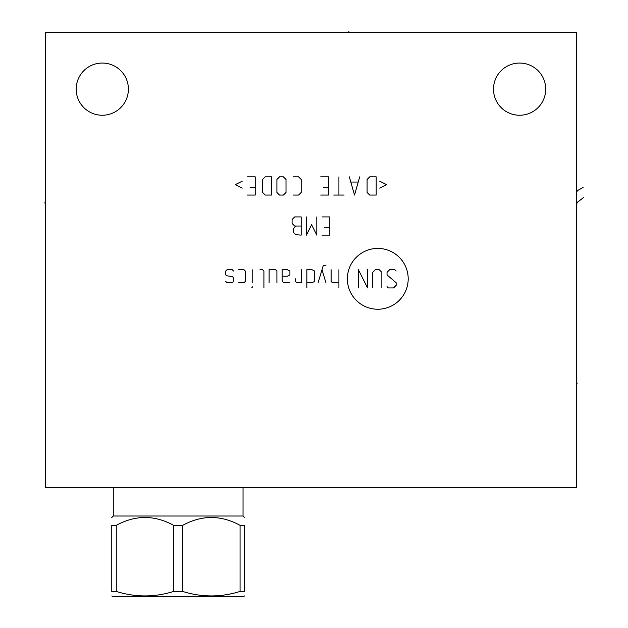 <?xml version="1.0" encoding="UTF-8"?>
<svg xmlns="http://www.w3.org/2000/svg" width="628" height="628" viewBox="0 0 628 628"><rect width="100%" height="100%" fill="white"/><g stroke="black" fill="none" stroke-linecap="round" stroke-linejoin="round"><path stroke-width="0.94" d="M576.512 32.232L45.381 32.232L45.381 487.493L576.512 487.493L576.512 32.232M76.192 89.145A26.101 26.101 0 0 1 102.293 63.043A26.101 26.101 0 0 1 128.395 89.145A26.101 26.101 0 0 1 102.293 115.246A26.101 26.101 0 0 1 76.192 89.145M493.506 89.145A26.101 26.101 0 0 1 519.607 63.043A26.101 26.101 0 0 1 545.708 89.145A26.101 26.101 0 0 1 519.607 115.246A26.101 26.101 0 0 1 493.506 89.145M244.559 525.353L244.559 591.427C244.559 597.424 244.559 597.424 244.559 591.427C244.559 597.424 244.559 597.424 244.559 591.427C244.559 597.424 244.559 597.424 244.559 591.427C244.559 597.424 244.559 597.424 244.559 591.427L244.559 525.353C244.559 514.889 244.559 514.889 244.559 525.353C244.559 514.889 244.559 514.889 244.559 525.353C244.559 514.889 244.559 514.889 244.559 525.353C244.559 514.889 244.559 514.889 244.559 525.353L240.069 525.353C220.93 514.889 201.792 514.889 182.662 525.353L173.673 525.353L173.673 591.427C154.535 597.424 135.405 597.424 116.266 591.427L111.776 591.427C111.776 597.424 111.776 597.424 111.776 591.427C111.776 597.424 111.776 597.424 111.776 591.427C111.776 597.424 111.776 597.424 111.776 591.427C111.776 597.424 111.776 597.424 111.776 591.427L111.776 525.353C111.776 514.889 111.776 514.889 111.776 525.353C111.776 514.889 111.776 514.889 111.776 525.353C111.776 514.889 111.776 514.889 111.776 525.353C111.776 514.889 111.776 514.889 111.776 525.353L116.266 525.353L116.266 591.427M173.673 525.353C154.535 514.889 135.405 514.889 116.266 525.353M182.662 525.353L182.662 591.427L173.673 591.427M243.044 487.493L243.044 516.02L113.291 516.02L111.776 517.543M243.421 596.6L244.559 595.941L243.421 596.6L112.914 596.6L111.776 595.941L112.914 596.6M244.559 591.427L240.069 591.427C220.93 597.424 201.792 597.424 182.662 591.427M240.069 525.353L240.069 591.427M583.451 197.608L576.512 202.954L577.352 202.954M583.106 187.466L576.512 191.116L577.352 191.116M576.512 383.088L577.352 383.088L576.512 383.088M377.781 309.243A30.411 30.411 0 0 0 408.192 278.832A30.411 30.411 0 0 0 377.781 248.421A30.411 30.411 0 0 0 347.37 278.832A30.411 30.411 0 0 0 377.781 309.243M387.044 286.635L388.339 287.938L393.544 287.938L396.15 285.332L396.15 282.733L387.044 274.931L387.044 272.324L389.643 269.726L394.847 269.726L396.15 271.029M372.734 287.938L372.734 272.324L375.332 269.726L379.234 269.726L381.84 272.324L381.84 287.938M367.529 269.726L367.529 287.938L358.423 269.726L358.423 287.938M338.916 269.726L338.916 287.938M331.113 269.726L331.113 281.43L332.408 282.733L338.916 282.733M325.908 265.393L323.302 265.393L318.106 282.733M325.908 282.733L322.007 269.726M306.833 282.733L312.03 282.733L314.636 281.43L314.636 271.029L312.03 269.726L306.833 269.726L306.833 287.938M295.56 278.832L295.56 281.43L296.424 282.733L301.628 282.733L301.628 269.726M282.113 276.234L287.318 276.234L289.924 274.931L289.924 271.029L287.318 269.726L282.113 269.726L282.113 280.135L283.416 282.733L289.924 282.733M276.917 282.733L276.917 271.029L275.614 269.726L269.106 269.726L269.106 282.733M263.909 287.938L263.909 271.029L262.606 269.726L260 269.726M252.197 269.726L252.197 282.733M252.197 286.635L251.765 287.938L252.197 287.938L252.197 286.635M238.758 282.733L243.962 282.733L245.265 281.43L245.265 271.029L243.962 269.726L238.758 269.726M233.553 271.029L232.258 269.726L227.053 269.726L225.75 271.029L225.75 274.931L227.053 275.794L232.258 276.665L233.553 277.529L233.553 281.43L232.258 282.733L227.053 282.733L225.75 281.43M322.007 235.123L329.81 235.123L329.81 216.919L322.007 216.919M324.605 227.32L329.81 227.32M306.393 216.919L306.393 235.123L311.598 224.722L316.802 235.123L316.802 216.919M301.197 226.025L295.992 226.025L293.386 228.623L293.386 232.525L295.992 234.691L301.197 235.123L301.197 216.919L294.689 216.919L292.091 219.517L292.091 223.419L294.689 226.025L295.992 226.025M379.673 188.125L386.605 184.656L379.673 181.194M376.203 176.853L369.696 176.853L367.097 179.459L367.097 192.466L369.696 195.065L376.203 195.065L376.203 176.853M349.317 176.853L354.522 195.065L359.726 176.853M357.991 182.057L351.052 182.057M338.916 176.853L338.916 195.065M344.12 195.065L333.711 195.065M320.704 195.065L328.507 195.065L328.507 176.853L320.704 176.853M323.302 187.262L328.507 187.262M293.386 195.065L298.59 195.065L301.197 192.466L301.197 179.459L298.59 176.853L293.386 176.853M286.015 179.459L283.416 176.853L279.515 176.853L276.917 179.459L276.917 192.466L279.515 195.065L283.416 195.065L286.015 192.466L286.015 179.459M271.712 176.853L265.204 176.853L262.606 179.459L262.606 192.466L265.204 195.065L271.712 195.065L271.712 176.853M247.432 195.065L255.235 195.065L255.235 176.853L247.432 176.853M250.03 187.262L255.235 187.262M242.227 181.194L235.288 184.656L242.227 188.125M45.381 202.954L44.549 202.954L45.381 202.954M348.885 31.4L348.885 32.232L348.885 31.4M243.044 516.02L244.559 517.543L243.044 516.02M113.291 487.493L113.291 516.02"/></g></svg>
